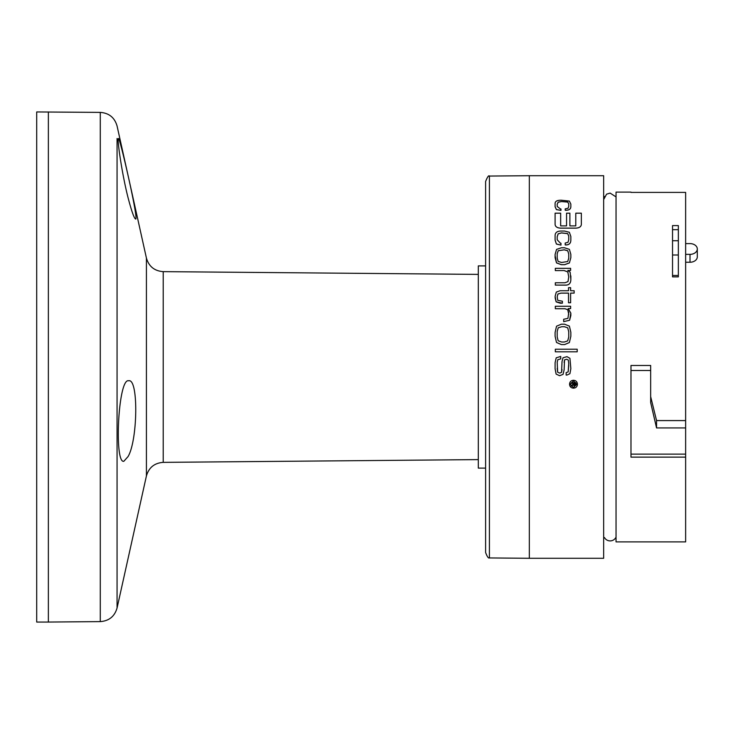 <?xml version="1.0" encoding="UTF-8"?>
<svg xmlns="http://www.w3.org/2000/svg" width="734" height="734" viewBox="0 0 734 734"><rect width="100%" height="100%" fill="white"/><g stroke="black" fill="none" stroke-linecap="round" stroke-linejoin="round"><path stroke-width="1.1" d="M48.361 622.056L48.361 111.944L48.361 622.056L36.7 622.056L36.7 111.944L100.283 112.394L100.283 621.606L48.361 622.056M128.037 456.603L123.844 461.273C114.109 463.934 118.119 377.615 128.689 380.781C138.607 378.129 137.781 440.308 128.037 456.603M128.037 197.611C121.743 172.985 116.779 137.221 118.458 138.552C119.587 136.157 138.992 220.677 135.625 219.035C134.129 218.356 131.597 211.218 128.037 197.611M529.324 558.29L529.324 175.71L603.66 175.71L603.66 558.29L529.324 558.29L529.324 175.71L489.413 176.059L489.413 557.941L529.324 558.29M489.413 176.059C488.706 175.105 487.431 176.912 485.605 181.491L485.605 552.509C487.165 556.675 488.431 558.491 489.413 557.941M485.605 265.892L478.311 265.892L478.311 468.108L485.605 468.108M678.354 240.734L672.528 240.734M630.983 192.106L616.046 192.106L616.046 541.894L685.639 541.894L685.639 457.126L630.983 457.126L630.983 365.477L650.663 365.477L650.663 402.581L656.554 427.931L656.554 420.582L650.663 396.644M685.639 457.126L685.639 420.582L656.554 420.582M685.639 420.582L685.639 192.4L630.983 192.4M678.354 276.865L678.354 225.604L672.528 225.604L672.528 276.865L678.354 276.865M630.983 370.477L650.663 370.477M685.639 427.931L656.554 427.931M678.354 255.001L672.528 255.001M685.639 243.605L690.015 243.605A7.285 5.377 180 0 1 697.3 248.982A7.285 5.377 180 0 1 690.015 254.359L690.015 262.24A7.285 5.377 0 0 0 697.3 256.863L697.3 248.982M685.639 254.359L690.015 254.359M685.639 262.24L690.015 262.24M685.639 454.117L630.983 454.117M581.356 213.209L581.356 224.576L581.356 213.181L575.795 213.181L575.795 225.898L569.887 225.898L569.887 213.181L566.556 213.181L566.556 225.898L560.657 225.898L560.657 213.181L555.097 213.181L555.097 224.549C555.409 226.696 557.152 227.879 560.345 228.109L576.107 228.109C579.291 227.879 581.044 226.696 581.356 224.549L581.356 224.549C581.044 226.723 579.291 227.907 576.107 228.136L560.345 228.136C557.152 227.907 555.409 226.723 555.097 224.576L555.097 213.209M575.795 225.898L575.795 213.209M569.887 213.209L569.887 225.898M566.556 225.898L566.556 213.209M560.657 213.209L560.657 225.898M573.96 383.35L574.474 385.341L573.96 383.35L575.162 383.35L574.649 385.341L575.162 383.35M571.281 386.185L571.281 385.451L573.346 384.148L573.346 383.35L571.281 383.35L571.281 382.735L575.786 382.735L575.282 385.726L574.327 385.965L573.373 384.864L571.281 386.185M571.281 385.442L573.346 384.139L573.346 383.35M575.786 382.726L571.281 382.735M576.805 384.24L573.483 387.534L570.162 384.24L573.483 380.918L576.805 384.24L573.483 387.534M570.162 384.231L573.483 387.524M573.483 388.148C571.034 387.974 569.722 386.671 569.547 384.24C569.722 381.79 571.034 380.478 573.483 380.304C575.933 380.478 577.245 381.79 577.419 384.24C577.245 386.671 575.933 387.974 573.483 388.148M569.547 384.231L569.547 384.24C569.722 381.781 571.034 380.469 573.483 380.295C575.933 380.469 577.245 381.781 577.419 384.231L577.419 384.24M555.326 351.806L555.326 349.228L577.19 349.228L577.19 351.806L555.326 351.806L577.19 351.806M564.363 326.703L567.74 327.823L564.363 326.722L561.868 326.722L564.363 326.703M568.749 331.786L567.74 327.841L568.749 331.768L568.749 336.989L567.703 340.888L564.409 341.998L561.574 341.998L558.143 340.75L557.189 336.888L557.189 331.419L558.235 327.768L561.868 326.703L558.235 327.786L557.189 331.438M556.546 326.19L561.363 324.189L564.538 324.189L569.391 326.116L570.85 332.3L570.85 336.236L569.373 342.539L564.639 344.558L561.345 344.558L556.51 342.457L555.097 336.282L555.097 332.41L556.546 326.19M570.85 332.318L570.85 336.255L569.373 342.549L564.639 344.567L561.345 344.567L556.51 342.475L555.097 336.291L555.097 332.429M568.52 287.664L570.612 287.664L570.612 290.737L574.144 290.737L574.144 293.105L570.612 293.105L570.612 302.757L568.52 302.757L568.52 293.105L560.95 293.105L557.95 293.967L557.189 296.701L557.73 300.325L562.391 301.224L562.391 303.197L556.143 301.821L555.097 296.435L556.299 292.086L560.079 290.737L568.52 290.737L568.52 287.664M555.097 297.71L556.143 301.821M562.391 303.197L560.271 303.225L556.143 301.858M568.52 293.141L560.95 293.141L557.95 294.004L557.189 296.738M568.52 302.784L570.612 302.757M574.144 293.105L570.612 293.141M570.612 287.7L570.612 290.737M560.464 243.257L560.969 243.257L560.969 245.119L556.39 243.972L555.097 240.064L555.097 235.733C555.097 232.586 557.143 231.017 561.244 231.045L564.519 231.045L569.355 232.274L570.85 236.504L570.85 239.89C570.85 243.22 569.144 244.89 565.749 244.908L565.198 244.908L565.198 243.055L568.015 242.303L568.749 239.77L568.749 236.091L567.685 233.577L561.473 232.871L558.161 233.797L557.189 236.715L557.189 239.77L560.464 243.257M568.749 236.155L567.685 233.641L561.473 232.935L558.161 233.862L557.189 236.779M570.85 236.568L570.85 239.954C570.85 243.275 569.144 244.954 565.749 244.972L565.198 244.908M560.969 245.119L556.39 244.037L555.097 240.128L555.097 235.797M560.464 209.007L560.969 209.007L560.969 210.383L556.39 209.529L555.097 206.658L555.097 203.529C555.097 201.29 557.143 200.189 561.244 200.217L569.355 201.079L570.85 204.08L570.85 206.529C570.85 208.97 569.144 210.199 565.749 210.227L565.198 210.227L565.198 208.851L568.015 208.291L568.749 206.447L568.749 203.786L567.685 201.997L561.473 201.492L558.161 202.153L557.189 204.226L557.189 206.447L560.464 209.007M568.749 203.859L567.685 202.079L561.473 201.575L558.161 202.235L557.189 204.309M570.85 204.153L570.85 206.603C570.85 209.043 569.144 210.282 565.749 210.3L565.198 210.227M560.969 210.383L556.39 209.603L555.097 206.731L555.097 203.612M564.363 249.817L567.74 250.725L568.749 253.946L568.749 258.258L567.703 261.524L561.574 262.469L558.143 261.414L557.189 258.184L557.189 253.661L558.235 250.679L564.363 249.817L558.235 250.734L557.189 253.716M568.749 254.001L567.74 250.78L564.363 249.881M556.546 249.404L561.363 247.789L564.538 247.789L569.391 249.349L570.85 254.386L570.85 257.643L569.373 262.928L564.639 264.644L561.345 264.644L556.51 262.855L555.097 257.671L555.097 254.478L556.546 249.404M570.85 254.441L570.85 257.689L569.373 262.974L564.639 264.69L561.345 264.69L556.51 262.91L555.097 255.588M555.326 270.543L555.326 268.323L570.612 268.323L570.612 270.406L567.786 270.406L570.125 272.176L570.85 279.269C570.85 283.141 569.107 285.086 565.63 285.095L555.326 285.095L555.326 282.773L564.932 282.773L567.997 281.608L568.749 276.883L567.804 271.883L564.134 270.543L555.326 270.589L564.134 270.543M568.749 276.92L567.804 271.929L564.134 270.589M570.85 275.92L570.85 279.315C570.85 283.177 569.107 285.122 565.63 285.141L555.326 285.095M570.612 270.406L567.896 270.451M555.326 306.262L570.612 306.262L570.612 308.564L568.208 308.564L570.85 313.161L569.602 320.244L563.666 321.62L563.666 319.262L567.933 318.363L568.749 312.684L567.74 309.693L564.969 308.711L555.326 308.711L555.326 306.262M568.749 314.29L567.74 309.72L564.969 308.739L555.326 308.711M563.666 321.639L569.602 320.263L570.85 315.501M570.85 313.189L570.85 315.519M570.612 308.564L568.281 308.592M560.739 356.449L560.739 358.871L557.831 359.669L557.189 362.266L557.638 372.184L559.73 373.111L561.556 372.34L562.024 361.568L563.006 357.77L566.987 356.66L569.933 358.33L570.85 368.651L569.914 373.679L566.987 375.056L566.153 375.056L566.153 372.633L568.171 371.909L568.749 363.413L568.309 360.055L566.657 359.238L564.519 359.899L564.116 369.853L563.051 374.377L559.574 375.698L556.124 374.083L555.097 368.844L555.097 362.651L556.216 357.807L560.739 356.449M560.739 358.88L557.831 359.669L557.189 362.266M568.749 363.413L568.309 360.055L566.657 359.247L564.519 359.899L564.116 362.468M566.153 372.624L568.171 371.909L568.749 365.349M557.189 368.358L557.638 372.184L559.73 373.111L561.556 372.34L562.024 369.523M615.826 537.527A6.478 6.478 0 0 1 604.449 537.527M478.311 459.612L163.205 462.365L163.205 271.635C154.461 270.993 148.864 266.47 146.415 258.047L146.415 475.953L117.064 608.018L117.064 138.542M117.064 219.035L117.064 226.76M117.064 507.24L117.064 514.965M117.064 595.457L117.064 608.018C114.614 616.432 109.017 620.964 100.283 621.606M672.528 229.678L678.354 229.678M163.205 462.365C154.461 463.007 148.864 467.54 146.415 475.953M478.311 274.388L163.205 271.635M146.415 258.047L117.064 125.982C114.614 117.568 109.017 113.036 100.283 112.394M678.354 275.47L672.528 275.47M604.449 196.473L603.66 196.473M603.66 199.575L606.578 194.171L610.137 193.097L616.046 196.923"/></g></svg>
